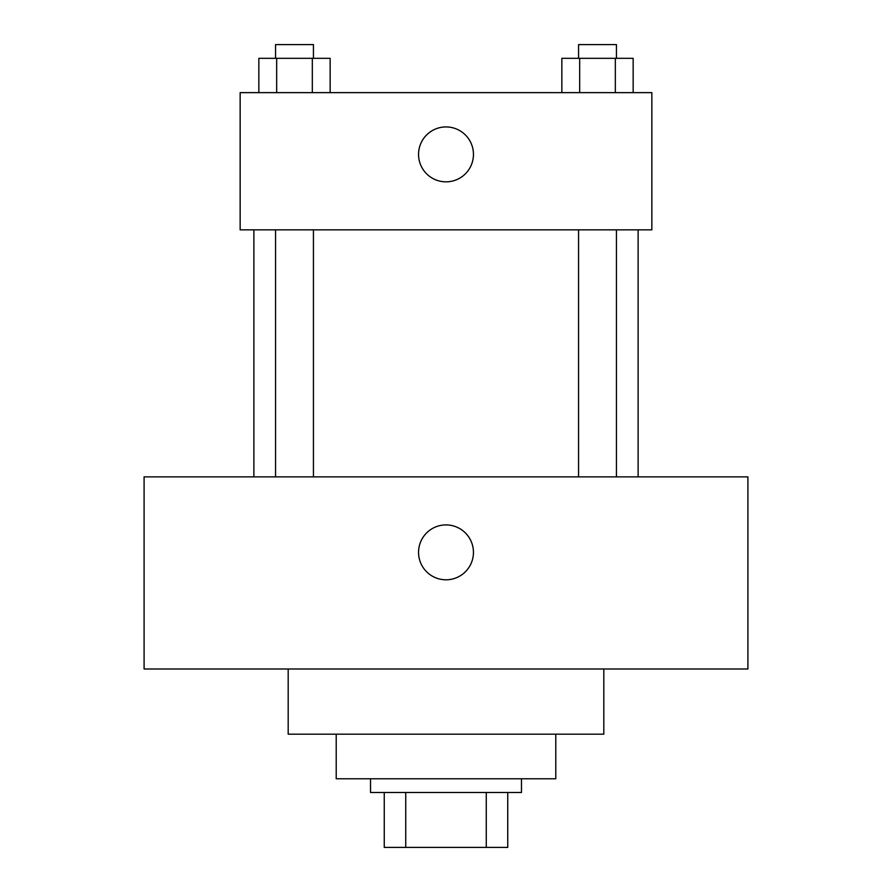 <?xml version="1.0" encoding="UTF-8"?>
<svg xmlns="http://www.w3.org/2000/svg" width="892" height="892" viewBox="0 0 892 892"><rect width="100%" height="100%" fill="white"/><g stroke="black" fill="none" stroke-linecap="round" stroke-linejoin="round"><path stroke-width="1.34" d="M486.263 792.509L486.263 847.4L384.251 847.4L384.251 792.509M486.263 847.4L507.749 847.4L507.749 792.509L507.749 847.4M521.474 778.783L521.474 792.509L370.526 792.509L370.526 778.783M405.737 792.509L405.737 847.4M555.783 734.183L555.783 778.783L336.217 778.783L336.217 734.183M603.817 669L603.817 734.183L288.183 734.183L288.183 669M747.909 669L144.091 669L144.091 476.874L747.909 476.874L747.909 669M446 524.909A27.451 27.451 0 0 1 469.772 566.074A27.451 27.451 0 0 1 422.228 566.074A27.451 27.451 0 0 1 446 524.909M638.126 229.857L638.126 476.874M578.562 476.874L578.562 229.857M313.438 229.857L313.438 476.874M651.851 229.857L240.149 229.857L240.149 92.634L651.851 92.634L651.851 229.857M473.451 154.383A27.451 27.451 0 0 1 432.274 178.155A27.451 27.451 0 0 1 432.274 130.611A27.451 27.451 0 0 1 473.451 154.383M633.153 92.634L633.153 58.326L561.848 58.326L561.848 92.634M615.335 58.326L615.335 92.634M579.677 58.326L579.677 92.634M578.562 58.326L578.562 44.6L616.439 44.6L616.439 58.326M330.151 92.634L330.151 58.326L258.847 58.326L258.847 92.634M312.323 58.326L312.323 92.634M276.665 58.326L276.665 92.634M275.561 58.326L275.561 44.6L313.438 44.6L313.438 58.326M253.874 229.857L253.874 476.874M616.439 476.874L616.439 229.857M275.561 229.857L275.561 476.874"/></g></svg>
